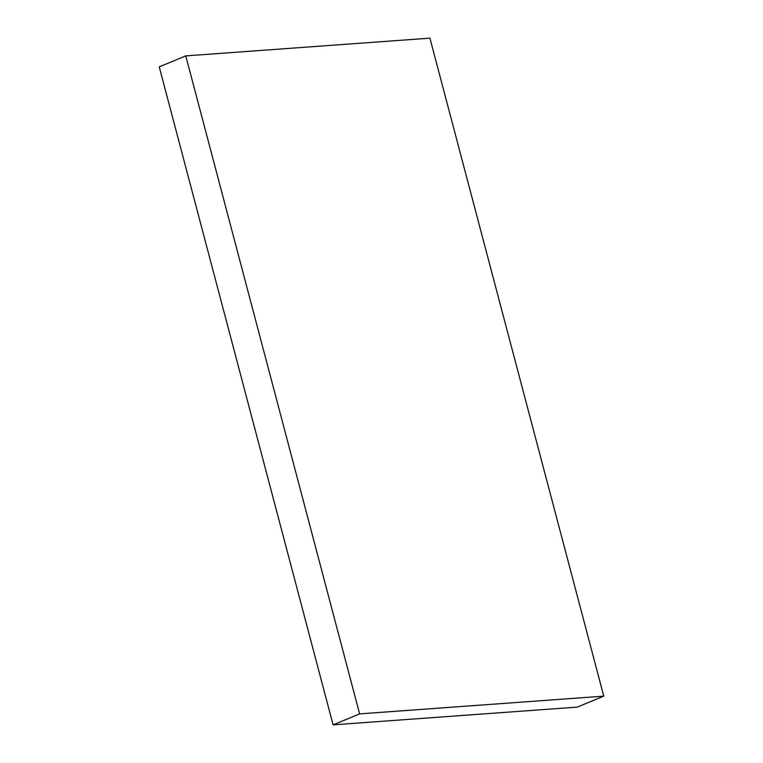 <?xml version="1.0" encoding="UTF-8"?>
<svg xmlns="http://www.w3.org/2000/svg" width="763" height="763" viewBox="0 0 763 763"><rect width="100%" height="100%" fill="white"/><g stroke="black" fill="none" stroke-linecap="round" stroke-linejoin="round"><path stroke-width="1.14" d="M159.238 66.858L185.771 55.89L359.621 713.882L333.088 724.85L159.238 66.858L333.088 724.85L359.621 713.882L603.762 696.142L577.229 707.11L333.088 724.85L577.229 707.11L603.762 696.142L429.912 38.15L185.771 55.89L159.238 66.858M185.771 55.89L359.621 713.882L603.762 696.142L429.912 38.15L185.771 55.89"/></g></svg>
